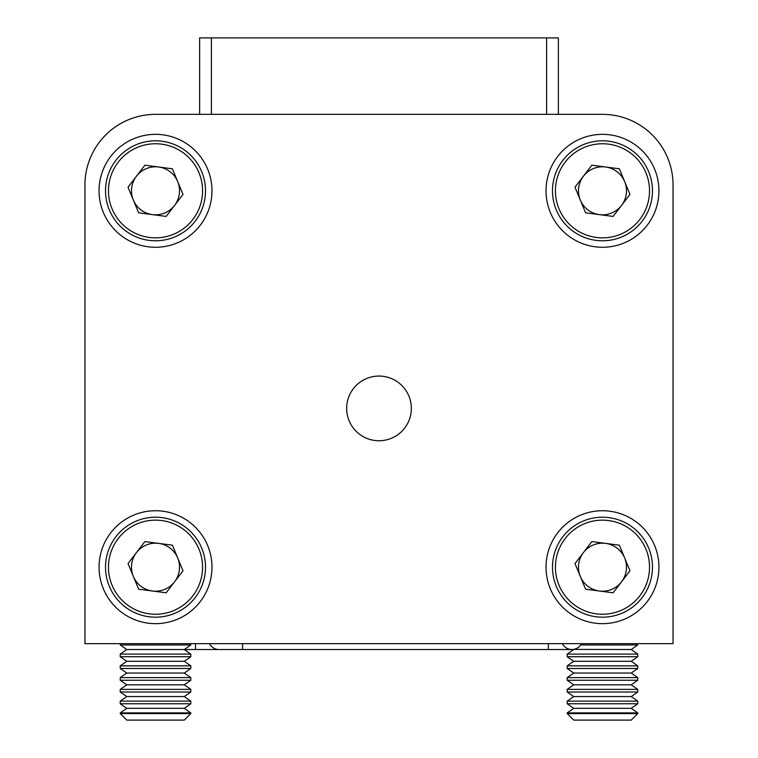 <?xml version="1.0" encoding="UTF-8"?>
<svg xmlns="http://www.w3.org/2000/svg" width="758" height="758" viewBox="0 0 758 758"><rect width="100%" height="100%" fill="white"/><g stroke="black" fill="none" stroke-linecap="round" stroke-linejoin="round"><path stroke-width="1.14" d="M195.507 643.646L195.507 649.53L219.034 649.53A10.584 10.584 0 0 1 209.549 643.646A10.584 10.584 0 0 0 219.034 649.53L242.56 649.53L242.56 643.646M580.609 644.963L637.762 644.963L631.243 649.53L573.531 649.398A10.584 10.584 0 0 1 562.417 643.646A10.584 10.584 0 0 0 581.377 643.646A10.584 10.584 0 0 1 571.902 649.53A10.584 10.584 0 0 0 581.377 643.646M573.531 649.398A10.584 10.584 0 0 1 571.902 649.53A10.584 10.584 0 0 0 573.531 649.398M637.762 713.581L631.243 720.1L573.711 720.1L567.192 713.581L637.762 713.581L637.762 712.908L567.192 712.908L573.711 708.342L631.243 708.342L637.762 703.775L637.762 701.141L567.192 701.141L573.711 696.574L631.243 696.574L637.762 692.007L637.762 689.382L567.192 689.382L573.711 684.815L631.243 684.815L637.762 680.248L637.762 677.614L567.192 677.614L573.711 673.047L631.243 673.047L637.762 668.48L637.762 665.856L567.192 665.856L573.711 661.289L631.243 661.289L637.762 656.722L637.762 654.097L567.192 654.097L573.711 649.53M573.711 708.342L567.192 703.775L637.762 703.775M631.243 708.342L637.762 712.908M573.711 696.574L567.192 692.007L637.762 692.007M631.243 696.574L637.762 701.141M573.711 684.815L567.192 680.248L637.762 680.248M631.243 684.815L637.762 689.382M573.711 673.047L567.192 668.48L637.762 668.48M631.243 673.047L637.762 677.614M573.711 661.289L567.192 656.722L637.762 656.722M631.243 661.289L637.762 665.856M631.243 649.53L637.762 654.097M190.808 713.581L184.289 720.1L126.757 720.1L120.238 713.581L190.808 713.581L190.808 712.908L120.238 712.908L126.757 708.342L184.289 708.342L190.808 703.775L190.808 701.141L120.238 701.141L126.757 696.574L184.289 696.574L190.808 692.007L190.808 689.382L120.238 689.382L126.757 684.815L184.289 684.815L190.808 680.248L190.808 677.614L120.238 677.614L126.757 673.047L184.289 673.047L190.808 668.48L190.808 665.856L120.238 665.856L126.757 661.289L184.289 661.289L190.808 656.722L190.808 654.097L120.238 654.097L126.757 649.53L184.289 649.53L190.808 644.963L190.808 643.646M126.757 708.342L120.238 703.775L190.808 703.775M184.289 708.342L190.808 712.908M126.757 696.574L120.238 692.007L190.808 692.007M184.289 696.574L190.808 701.141M126.757 684.815L120.238 680.248L190.808 680.248M184.289 684.815L190.808 689.382M126.757 673.047L120.238 668.48L190.808 668.48M184.289 673.047L190.808 677.614M126.757 661.289L120.238 656.722L190.808 656.722M184.289 661.289L190.808 665.856M126.757 649.53L120.238 644.963L190.808 644.963M195.507 649.53L184.289 649.53L190.808 654.097M673.047 643.646L673.047 184.924L673.047 643.646L84.953 643.646L84.953 184.924A70.57 70.57 0 0 1 155.523 114.354L602.477 114.354A70.57 70.57 0 0 1 673.047 184.924L673.047 643.646M621.541 205.418A24.019 24.019 0 0 0 605.604 166.997A24.019 24.019 0 0 0 580.296 200.008A24.019 24.019 0 0 0 621.541 205.418M556.306 209.957A49.99 49.99 0 0 1 583.328 144.626A49.99 49.99 0 0 1 648.659 171.659A49.99 49.99 0 0 1 621.626 236.979A49.99 49.99 0 0 1 556.306 209.957A49.99 49.99 0 0 0 621.626 236.979A49.99 49.99 0 0 0 648.659 171.659M591.856 165.187L619.352 168.797L629.974 194.418L613.099 216.428L585.602 212.818L574.981 187.198L591.856 165.187M199.629 114.354L199.629 37.9L558.371 37.9L558.371 114.354M546.025 567.192A56.462 56.462 0 0 0 602.477 623.654A56.462 56.462 0 0 0 658.939 567.192A56.462 56.462 0 0 0 602.477 510.731A56.462 56.462 0 0 0 546.025 567.192M99.061 567.192A56.462 56.462 0 0 0 155.523 623.654A56.462 56.462 0 0 0 211.975 567.192A56.462 56.462 0 0 0 155.523 510.731A56.462 56.462 0 0 0 99.061 567.192M99.061 190.808A56.462 56.462 0 0 0 155.523 247.269A56.462 56.462 0 0 0 211.975 190.808A56.462 56.462 0 0 0 155.523 134.346A56.462 56.462 0 0 0 99.061 190.808M546.025 190.808A56.462 56.462 0 0 0 602.477 247.269A56.462 56.462 0 0 0 658.939 190.808A56.462 56.462 0 0 0 602.477 134.346A56.462 56.462 0 0 0 546.025 190.808M346.652 408.401A32.348 32.348 0 0 0 379 440.749A32.348 32.348 0 0 0 411.348 408.401A32.348 32.348 0 0 0 379 376.063A32.348 32.348 0 0 0 346.652 408.401M518.188 114.354L155.523 114.354M602.477 114.354L596.603 114.354M84.953 249.619L84.953 184.924L84.953 249.619M174.577 581.803A24.019 24.019 0 0 0 158.649 543.382A24.019 24.019 0 0 0 133.332 576.393A24.019 24.019 0 0 0 174.577 581.803M109.342 586.341A49.99 49.99 0 0 1 136.374 521.021A49.99 49.99 0 0 1 201.694 548.043A49.99 49.99 0 0 1 174.672 613.374A49.99 49.99 0 0 1 109.342 586.341A49.99 49.99 0 0 0 174.672 613.374A49.99 49.99 0 0 0 201.694 548.043M144.901 541.572L172.398 545.182L183.019 570.802L166.144 592.813L138.648 589.203L128.026 563.582L144.901 541.572M174.577 205.418A24.019 24.019 0 0 0 158.649 166.997A24.019 24.019 0 0 0 133.332 200.008A24.019 24.019 0 0 0 174.577 205.418M109.342 209.957A49.99 49.99 0 0 1 136.374 144.626A49.99 49.99 0 0 1 201.694 171.659A49.99 49.99 0 0 1 174.672 236.979A49.99 49.99 0 0 1 109.342 209.957A49.99 49.99 0 0 0 174.672 236.979A49.99 49.99 0 0 0 201.694 171.659M144.901 165.187L172.398 168.797L183.019 194.418L166.144 216.428L138.648 212.818L128.026 187.198L144.901 165.187M621.541 581.803A24.019 24.019 0 0 0 605.604 543.382A24.019 24.019 0 0 0 580.296 576.393A24.019 24.019 0 0 0 621.541 581.803M556.306 586.341A49.99 49.99 0 0 1 583.328 521.021A49.99 49.99 0 0 1 648.659 548.043A49.99 49.99 0 0 1 621.626 613.374A49.99 49.99 0 0 1 556.306 586.341A49.99 49.99 0 0 0 621.626 613.374A49.99 49.99 0 0 0 648.659 548.043M591.856 541.572L619.352 545.182L629.974 570.802L613.099 592.813L585.602 589.203L574.981 563.582L591.856 541.572M242.56 649.53L548.375 649.53L548.375 643.646M645.939 172.786A47.053 47.053 0 0 0 584.456 147.346A47.053 47.053 0 0 0 559.016 208.829A47.053 47.053 0 0 0 620.499 234.269A47.053 47.053 0 0 0 645.939 172.786M546.613 114.354L546.613 37.9M211.387 37.9L211.387 114.354M198.984 549.171A47.053 47.053 0 0 0 137.501 523.731A47.053 47.053 0 0 0 112.061 585.214A47.053 47.053 0 0 0 173.544 610.654A47.053 47.053 0 0 0 198.984 549.171M198.984 172.786A47.053 47.053 0 0 0 137.501 147.346A47.053 47.053 0 0 0 112.061 208.829A47.053 47.053 0 0 0 173.544 234.269A47.053 47.053 0 0 0 198.984 172.786M645.939 549.171A47.053 47.053 0 0 0 584.456 523.731A47.053 47.053 0 0 0 559.016 585.214A47.053 47.053 0 0 0 620.499 610.654A47.053 47.053 0 0 0 645.939 549.171M548.375 649.53L571.902 649.53M637.762 644.963L637.762 643.646M567.192 656.722L567.192 654.097M567.192 668.48L567.192 665.856M567.192 680.248L567.192 677.614M567.192 692.007L567.192 689.382M567.192 703.775L567.192 701.141M567.192 713.581L567.192 712.908M120.238 644.963L120.238 643.646M120.238 656.722L120.238 654.097M120.238 668.48L120.238 665.856M120.238 680.248L120.238 677.614M120.238 692.007L120.238 689.382M120.238 703.775L120.238 701.141M120.238 713.581L120.238 712.908"/></g></svg>

